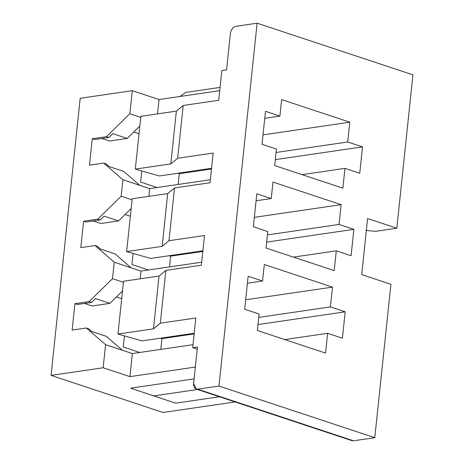 <?xml version="1.0" encoding="UTF-8"?>
<svg xmlns="http://www.w3.org/2000/svg" width="464" height="464" viewBox="0 0 464 464"><rect width="100%" height="100%" fill="white"/><g stroke="black" fill="none" stroke-linecap="round" stroke-linejoin="round"><path stroke-width="0.7" d="M396.807 228.213L375.504 231.333L365.899 230.411L375.504 231.333L396.807 228.213L412.931 74.826L396.807 228.213L367.592 218.532L361.7 274.613L367.592 218.532L396.807 228.213M226.565 69.896L230.376 33.611L226.565 69.896L221.833 70.586L218.712 100.276L183.199 105.473L177.654 158.253L213.162 153.056L210.041 182.741L174.534 187.937L168.983 240.717L204.496 235.521L201.376 265.211L165.863 270.408L201.376 265.211L204.496 235.521L168.983 240.717L162.151 246.372L126.643 251.569L150.632 258.436L202.89 250.786L150.632 258.436L126.643 251.569L162.151 246.372L168.983 240.717L174.534 187.937L210.041 182.741L213.162 153.056L177.654 158.253L170.822 163.902L135.308 169.099L159.303 175.966L211.555 168.316L159.303 175.966L135.308 169.099L170.822 163.902L177.654 158.253L183.199 105.473L218.712 100.276L221.833 70.586L226.565 69.896M194.225 333.256L141.967 340.901L194.225 333.256M259.109 314.012L257.375 330.507L325.542 353.092L257.375 330.507L259.109 314.012L244.685 309.239L259.109 314.012M248.153 276.248L244.685 309.239L248.153 276.248L262.572 281.027L248.153 276.248M247.416 283.243L262.572 281.027L247.416 283.243M264.306 264.532L262.572 281.027L264.306 264.532L332.479 287.117L264.306 264.532M123.523 281.254L159.03 276.057L165.863 270.408L160.318 323.188L153.485 328.837L117.972 334.034L141.967 340.901L117.972 334.034L153.485 328.837L160.318 323.188L195.825 317.991L160.318 323.188L165.863 270.408L159.03 276.057L153.485 328.837L159.03 276.057L123.523 281.254L117.972 334.034L123.523 281.254M196.214 389.058L351.787 440.603L353.487 440.8L197.67 389.174L196.214 389.058L193.627 383.27L197.444 346.985L192.705 347.681L195.825 317.991L192.705 347.681L197.444 346.985L193.627 383.27C193.511 387.208 194.857 389.174 197.67 389.174L218.973 386.06L257.114 23.2L235.805 26.32C232.905 27.156 231.095 29.586 230.376 33.611C231.095 29.586 232.905 27.156 235.805 26.32L257.114 23.2L218.973 386.06L374.79 437.68L390.914 284.293L361.7 274.613L390.914 284.293L374.79 437.68L353.487 440.8L374.79 437.68L218.973 386.06L197.67 389.174L349.833 439.588M51.069 375.382L103.153 367.761L105.577 344.688L86.35 327.996L72.146 330.078L74.919 303.688L89.123 301.606L112.514 278.678L114.243 262.218L95.021 245.531L80.817 247.608L83.59 221.218L97.794 219.141L121.179 196.214L122.914 179.754L103.687 163.061L89.482 165.143L92.255 138.753L106.459 136.671L129.85 113.744L132.275 90.671L80.191 98.293L51.069 375.382L80.191 98.293L132.275 90.671L159.053 99.545L219.721 90.666L159.053 99.545L132.275 90.671L129.85 113.744L106.459 136.671L92.255 138.753L89.482 165.143L103.687 163.061L122.914 179.754L121.179 196.214L132.078 199.822L121.179 196.214L97.794 219.141L83.59 221.218L80.817 247.608L95.021 245.531L114.243 262.218L112.514 278.678L123.412 282.292L112.514 278.678L89.123 301.606L74.919 303.688L72.146 330.078L86.35 327.996L105.577 344.688L103.153 367.761L51.069 375.382L163.061 412.49L51.069 375.382M132.339 353.545L193.024 344.665L132.339 353.545L129.932 376.635L103.153 367.761L129.932 376.635L195.332 367.065L129.932 376.635L132.356 353.562L105.577 344.688L132.339 353.545M106.407 336.359L122.415 350.256L106.407 336.359L91.988 331.586L106.407 336.359M88.786 328.802L91.988 331.586L88.786 328.802L86.35 327.996L88.786 328.802M95.456 298.596L91.559 302.412L77.355 304.494L74.919 303.688L77.355 304.494L91.559 302.412L89.123 301.606L91.559 302.412L95.456 298.596L109.875 303.375L95.456 298.596M92.127 305.973L109.875 303.375L92.127 305.973L84.5 303.444L92.127 305.973M122.496 291.003L109.875 303.375L122.496 291.003M116.423 296.954L121.69 298.7L116.423 296.954M245.676 299.825L332.479 287.117L330.397 306.913L345.193 311.814L342.42 338.204L327.625 333.303L325.542 353.092L327.625 333.303L342.42 338.204L345.193 311.814L330.397 306.913L258.75 317.399L330.397 306.913L332.479 287.117L245.676 299.825M235.109 401.946L163.061 412.49L235.109 401.946M139.728 352.466L123.273 347.014L124.445 335.89L123.273 347.014L139.728 352.466M412.931 74.826L257.114 23.2L412.931 74.826M341.144 204.653L339.068 224.443L353.858 229.344L351.086 255.734L336.29 250.833L334.213 270.628L266.04 248.043L267.774 231.548L253.356 226.768L256.818 193.784L271.243 198.557L272.977 182.068L341.144 204.653L272.977 182.068L271.243 198.557L256.818 193.784L253.356 226.768L267.774 231.548L266.04 248.043L334.213 270.628L336.29 250.833L351.086 255.734L353.858 229.344L339.068 224.443L267.421 234.929L339.068 224.443L341.144 204.653L254.342 217.355L341.144 204.653M349.815 122.183L347.733 141.978L362.529 146.879L359.751 173.269L344.961 168.368L342.879 188.158L274.711 165.573L276.44 149.077L262.021 144.298L265.489 111.314L279.908 116.093L281.642 99.598L349.815 122.183L281.642 99.598L279.908 116.093L265.489 111.314L262.021 144.298L276.44 149.077L274.711 165.573L342.879 188.158L344.961 168.368L359.751 173.269L362.529 146.879L347.733 141.978L276.086 152.465L347.733 141.978L349.815 122.183L263.013 134.891L349.815 122.183M256.087 200.779L271.243 198.557L256.087 200.779M132.188 198.789L167.701 193.592L174.534 187.937L167.701 193.592L162.151 246.372L167.701 193.592L132.188 198.789L126.643 251.569L132.188 198.789M141.01 271.08L201.689 262.201L141.01 271.08L140.215 278.812L141.027 271.092L114.243 262.218L141.01 271.08M115.078 253.895L131.086 267.792L115.078 253.895L100.653 249.116L115.078 253.895M97.452 246.338L100.653 249.116L97.452 246.338L95.021 245.531L97.452 246.338M104.122 216.131L100.23 219.948L86.026 222.024L83.59 221.218L86.026 222.024L100.23 219.948L97.794 219.141L100.23 219.948L104.122 216.131L118.546 220.905L104.122 216.131M100.792 223.503L118.546 220.905L100.792 223.503L93.171 220.98L100.792 223.503M131.161 208.533L118.546 220.905L131.161 208.533M125.094 214.49L130.355 216.23L125.094 214.49M148.393 269.996L131.944 264.55L133.11 253.419L131.944 264.55L148.393 269.996M264.753 118.308L279.908 116.093L264.753 118.308M140.859 116.319L176.366 111.122L183.199 105.473L176.366 111.122L170.822 163.902L176.366 111.122L140.859 116.319L135.308 169.099L140.859 116.319M149.675 188.61L210.36 179.73L149.675 188.61L148.88 196.347L149.692 188.628L122.914 179.754L149.675 188.61M123.743 171.425L139.751 185.322L123.743 171.425L109.324 166.646L123.743 171.425M106.123 163.867L109.324 166.646L106.123 163.867L103.687 163.061L106.123 163.867M112.793 133.661L108.895 137.477L94.691 139.56L92.255 138.753L94.691 139.56L108.895 137.477L106.459 136.671L108.895 137.477L112.793 133.661L127.211 138.44L112.793 133.661M109.458 141.039L127.211 138.44L109.458 141.039L101.836 138.51L109.458 141.039M139.832 126.069L127.211 138.44L139.832 126.069M133.76 132.02L139.02 133.765L133.76 132.02M130.604 388.165L194.091 378.873L130.604 388.165L153.729 395.914L197.548 389.499L153.729 395.914L175.641 403.17L219.46 396.761L175.641 403.17L130.604 388.165M192.705 347.681L197.212 349.172L192.705 347.681M157.064 187.531L140.609 182.079L141.781 170.955L140.609 182.079L157.064 187.531M185.629 92.435L220.064 87.394L185.629 92.435L180.009 96.477L185.629 92.435M177.927 173.24L179.295 173.693L211.485 168.983L179.295 173.693L178.164 184.44L179.295 173.693L177.927 173.24M275.332 159.639L362.529 146.879L275.332 159.639M302.081 174.644L344.961 168.368L302.081 174.644M140.749 117.357L129.85 113.744L140.749 117.357M157.551 113.877L159.053 99.545L157.551 113.877M169.261 255.71L170.624 256.163L202.82 251.447L170.624 256.163L169.499 266.91L170.624 256.163L169.261 255.71M266.667 242.104L353.858 229.344L266.667 242.104M293.41 257.108L336.29 250.833L293.41 257.108M160.59 338.175L161.959 338.627L194.155 333.918L161.959 338.627L160.828 349.38L161.959 338.627L160.59 338.175M257.996 324.574L345.193 311.814L257.996 324.574M284.745 339.578L327.625 333.303L284.745 339.578"/></g></svg>

